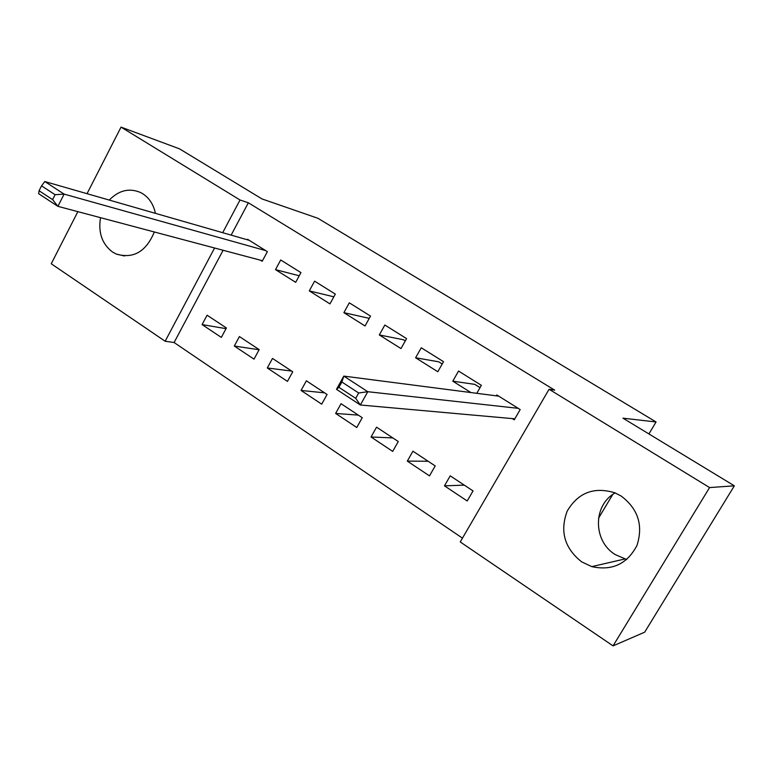 <?xml version="1.0" encoding="UTF-8"?>
<svg xmlns="http://www.w3.org/2000/svg" width="773" height="773" viewBox="0 0 773 773"><rect width="100%" height="100%" fill="white"/><g stroke="black" fill="none" stroke-linecap="round" stroke-linejoin="round"><path stroke-width="1.16" d="M109.283 200.081C118.791 190.313 129.178 187.771 140.435 192.458L142.763 193.752C149.344 198.081 153.556 204.603 155.402 213.338M154.329 231.977C146.136 251.65 133.458 259.013 116.317 254.085L112.587 252.066C102.104 244.142 98.084 232.673 100.519 217.677M626.719 559.546L615.24 554.599C592.862 541.081 592.881 505.04 615.153 492.923M621.086 495.995C638.092 508.808 643.387 525.302 636.971 545.458C627.203 564.01 612.129 571.063 591.77 566.628L581.644 561.845C564.503 548.192 559.691 531.283 567.189 511.127C578.069 492.662 593.935 486.546 614.786 492.768L621.086 495.995M223.107 250.268L174.099 342.526L462.457 538.143M174.099 342.526L165.151 341.241L51.24 263.767L77.86 211.647M87.04 193.685L121.032 127.12L179.529 148.851L261.96 198.922L317.896 218.276L656.064 421.971L622.961 418.174L734.35 485.821L644.672 632.188L613.057 645.88L460.244 541.95L549.072 389.263L709.575 487.57L613.057 645.88M598.505 518.258L612.699 494.527M648.914 433.933L656.064 421.971M254.017 359.145L259.177 349.618L239.417 336.564L234.316 346.033L254.017 359.145M300.948 272.618L280.705 259.979L275.497 269.632L295.682 282.329L300.948 272.618M321.703 404.173L327.076 394.481L306.369 380.799L301.064 390.442L321.703 404.173M370.518 316.08L349.299 302.823L343.888 312.659L365.04 325.964L370.518 316.08M392.694 451.393L398.279 441.528L376.557 427.169L371.04 436.987L392.694 451.393M443.518 361.677L421.246 347.763L415.603 357.773L437.808 371.745L443.518 361.677M467.211 500.972L473.037 490.913L450.224 475.839L444.465 485.84L467.211 500.972M512.286 418.599L514.248 419.826L520.19 409.564L496.788 394.945L496.276 395.844M549.072 389.263L554.685 390.152L248.336 202.777L231.156 235.118M476.796 393.322L481.376 385.321L458.544 371.059L452.794 381.166L470.892 392.558M429.488 475.878L435.199 465.916L412.937 451.21L407.303 461.114L429.488 475.878M406.579 338.603L384.838 325.027L379.311 334.941L400.984 348.575L406.579 338.603M356.768 427.498L362.247 417.72L341.048 403.709L335.637 413.439L356.768 427.498M335.318 294.098L314.601 281.15L309.287 290.89L329.955 303.886L335.318 294.098M287.459 381.398L292.725 371.784L272.502 358.43L267.303 367.977L287.459 381.398M260.549 260.23L262.202 261.264L267.371 251.65L247.592 239.292L247.331 239.775M221.329 337.405L226.402 327.965L207.087 315.21L202.082 324.592L221.329 337.405M121.032 127.12L240.026 199.994L222.692 232.692M214.575 248.007L165.151 341.241M734.35 485.821L709.575 487.57M248.336 202.777L240.026 199.994M369.262 318.35L343.888 312.659M405.294 340.893L403.516 339.772L379.311 334.941M442.204 363.986L438.726 361.803L415.603 357.773M480.043 387.65L474.777 384.365L452.794 381.166M464.283 485.135L444.465 485.84M428.126 461.249L407.303 461.114M392.81 437.914L371.04 436.987M358.314 415.12L335.637 413.439M324.602 392.848L301.064 390.442M333.83 296.813L309.287 290.89M291.653 371.079L267.303 367.977M299.238 275.777L275.497 269.632M259.11 349.744L234.316 346.033M226.025 328.651L202.082 324.592M518.229 408.337L367.784 391.708L360.353 404.994L514.828 418.821M355.706 398.327L360.353 404.994L336.487 389.321L343.811 376.103L367.784 391.708L358.682 392.984L341.859 382.007L338.912 387.321L355.706 398.327L358.682 392.984M498.72 396.153L343.811 376.103L341.859 382.007M336.487 389.321L338.912 387.321M265.709 250.616L64.12 194.11L57.907 206.343L262.482 260.743M249.225 240.316L44.786 181.539L64.12 194.11L55.096 194.709L41.549 185.858L39.075 190.747L52.612 199.618L55.096 194.709M52.612 199.618L57.907 206.343L38.65 193.694L39.075 190.747M41.549 185.858L44.786 181.539M116.317 254.085L124.55 255.989M591.77 566.628L624.71 559.005"/></g></svg>
